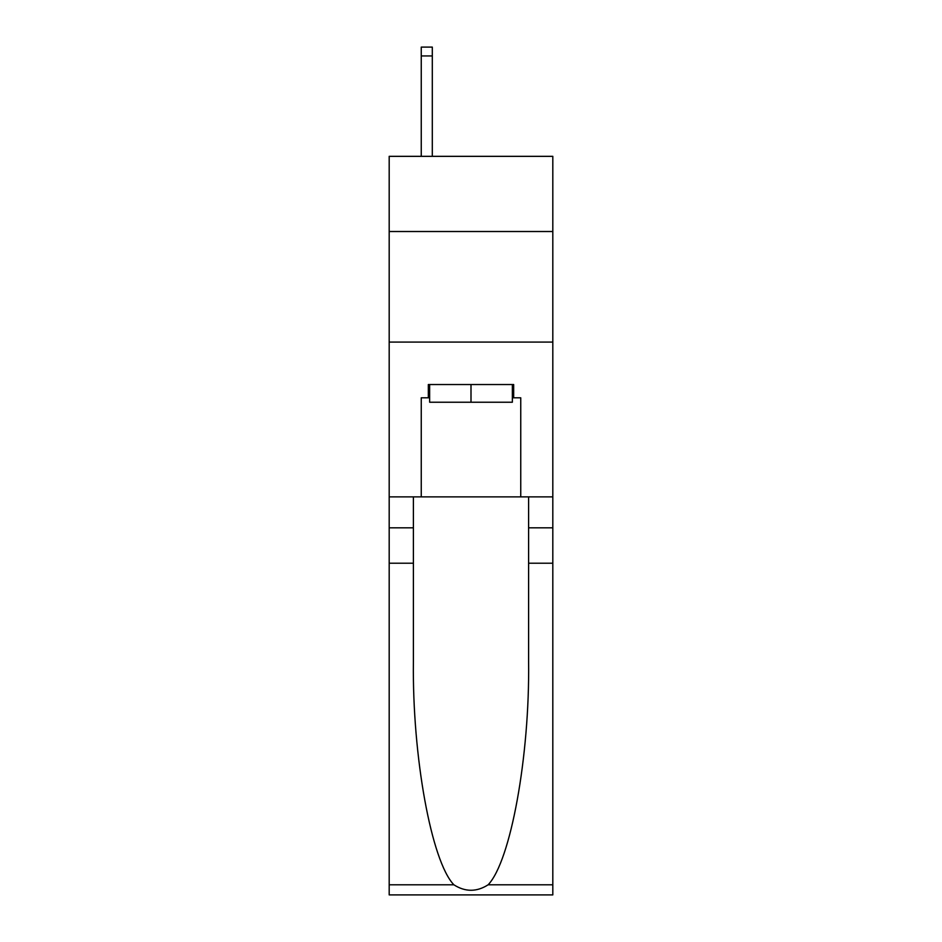 <?xml version="1.0" encoding="UTF-8"?>
<svg xmlns="http://www.w3.org/2000/svg" width="942" height="942" viewBox="0 0 942 942"><rect width="100%" height="100%" fill="white"/><g stroke="black" fill="none" stroke-linecap="round" stroke-linejoin="round"><path stroke-width="1.41" d="M552.813 231.52L552.813 156.337L389.187 156.337L389.187 231.52L552.813 231.52L552.813 496.87L520.749 496.87L520.749 397.807L513.673 397.807L513.673 384.536L428.327 384.536L428.327 397.807L429.646 397.807M389.187 563.21L413.397 563.21L413.397 661.826C412.219 756.073 431.342 861.365 453.891 884.809C465.289 892.086 476.687 892.086 488.109 884.809L552.813 884.809L552.813 894.9L389.187 894.9L389.187 231.52M512.354 384.536L512.354 402.234L429.646 402.234L429.646 384.536M471 384.536L471 402.234M488.109 884.809C510.658 861.365 529.781 756.073 528.603 661.826L528.603 496.87M528.603 563.21L552.813 563.21L552.813 496.87M413.397 496.87L413.397 563.21M552.813 884.809L552.813 563.21M389.187 496.87L421.251 496.87L421.251 397.807L428.327 397.807M389.187 342.087L552.813 342.087M421.251 496.87L520.749 496.87M512.354 397.807L513.673 397.807M432.307 156.337L432.307 55.943L421.251 55.943L421.251 47.1L432.307 47.1L432.307 55.943M421.251 156.337L421.251 55.943M528.603 527.826L552.813 527.826M413.397 527.826L389.187 527.826M389.187 884.809L453.891 884.809M432.307 47.1L421.251 47.1"/></g></svg>
